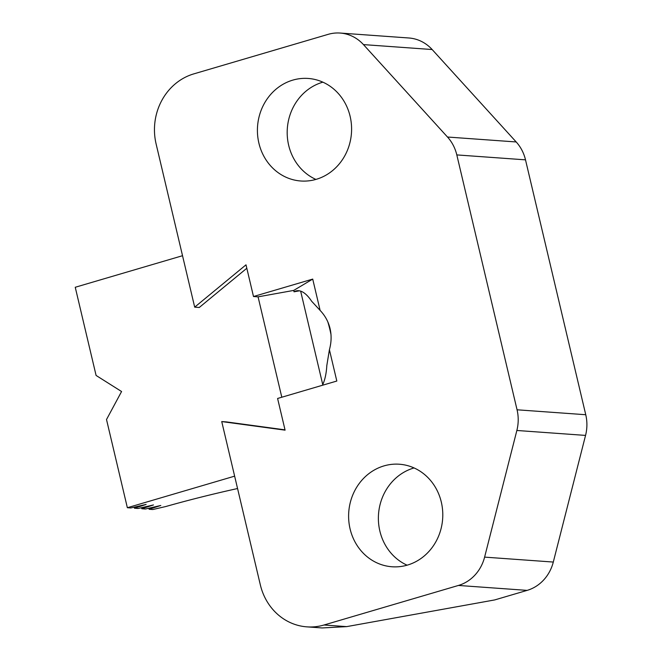<?xml version="1.0" encoding="UTF-8"?>
<svg xmlns="http://www.w3.org/2000/svg" width="661" height="661" viewBox="0 0 661 661"><rect width="100%" height="100%" fill="white"/><g stroke="black" fill="none" stroke-linecap="round" stroke-linejoin="round"><path stroke-width="0.99" d="M322.386 385.289A51.401 19.458 -100.2 0 0 326.815 365.55L329.409 349.719C331.425 342.415 331.64 335.35 330.046 328.517C328.41 321.692 325.105 315.661 320.122 310.414L312.719 279.091L253.494 296.516L246.008 264.83L194.689 307.15L199.267 307.481L246.817 268.259L199.267 307.481M407.093 565.188A51.401 47.071 94.1 0 1 379.86 531.056A51.401 47.071 94.1 0 1 414.075 467.938M350.09 528.916A51.401 47.071 94.1 0 1 399.384 464.229A51.401 47.071 94.1 0 1 441.308 502.079A51.401 47.071 94.1 0 1 392.023 566.766A51.401 47.071 94.1 0 1 350.09 528.916M315.9 179.42A51.401 47.071 94.1 0 1 288.667 145.28A51.401 47.071 94.1 0 1 322.882 82.171M258.897 143.148A51.401 47.071 94.1 0 1 308.191 78.452A51.401 47.071 94.1 0 1 350.115 116.311A51.401 47.071 94.1 0 1 300.829 180.998A51.401 47.071 94.1 0 1 258.897 143.148M329.409 349.719L336.821 381.042L277.595 398.467L285.089 430.154L221.732 421.569L260.318 584.803A57.119 52.302 -85.9 0 0 306.911 626.859A57.119 52.302 -85.9 0 0 324.022 625L458.445 585.448A39.982 36.611 -85.9 0 0 484.604 557.124L516.861 430.476A39.982 36.611 -85.9 0 0 517.059 409.795L456.809 154.914A39.982 36.611 -85.9 0 0 447.497 137.025L363.451 44.601A39.982 36.611 -85.9 0 0 340.151 33.05A39.982 36.611 -85.9 0 0 328.17 34.347L193.747 73.9A57.119 52.302 -85.9 0 0 156.103 143.916L194.689 307.15M324.022 625L346.645 626.628L494.684 599.932L527.139 590.38L458.445 585.448M340.151 33.05L408.845 37.983A39.982 36.611 94.1 0 1 432.145 49.534L363.451 44.601M447.497 137.025L516.191 141.958L432.145 49.534M516.191 141.958A39.982 36.611 94.1 0 1 525.503 159.846L456.809 154.914M517.059 409.795L585.753 414.728L525.503 159.846M585.753 414.728A39.982 36.611 94.1 0 1 585.555 435.409L516.861 430.476M484.604 557.124L553.298 562.057L585.555 435.409M553.298 562.057A39.982 36.611 94.1 0 1 527.139 590.38M320.122 310.414L311.604 301.201A51.401 19.458 -100.2 0 0 296.64 290.807A51.401 19.458 -100.2 0 0 294.038 291.798L299.425 290.823M294.038 291.798L293.707 290.419L258.071 296.847L253.494 296.516M285.015 429.857L226.318 421.9L285.015 429.857M221.732 421.569L226.318 421.9M346.645 626.628L322.114 627.95L306.911 626.859M293.707 290.419L312.719 279.091M327.831 321.899A51.401 19.458 79.8 0 1 330.979 334.516M300.648 291.137L322.742 384.578M182.527 255.708L75.247 287.271L96.093 375.448L121.574 391.527L106.512 419.537L127.358 507.714L130.795 507.954L146.131 504.426L134.472 508.218L138.124 508.483L153.459 504.946L141.801 508.747L145.445 509.011L160.788 505.475L149.13 509.276L148.874 508.218M149.13 509.276L152.774 509.532L165.572 506.582A171.348 22.309 -13.3 0 1 237.563 488.529M141.801 508.747L141.553 507.689M134.472 508.218L134.224 507.169M281.801 397.228L258.071 296.847M127.358 507.714L234.638 476.151"/></g></svg>

